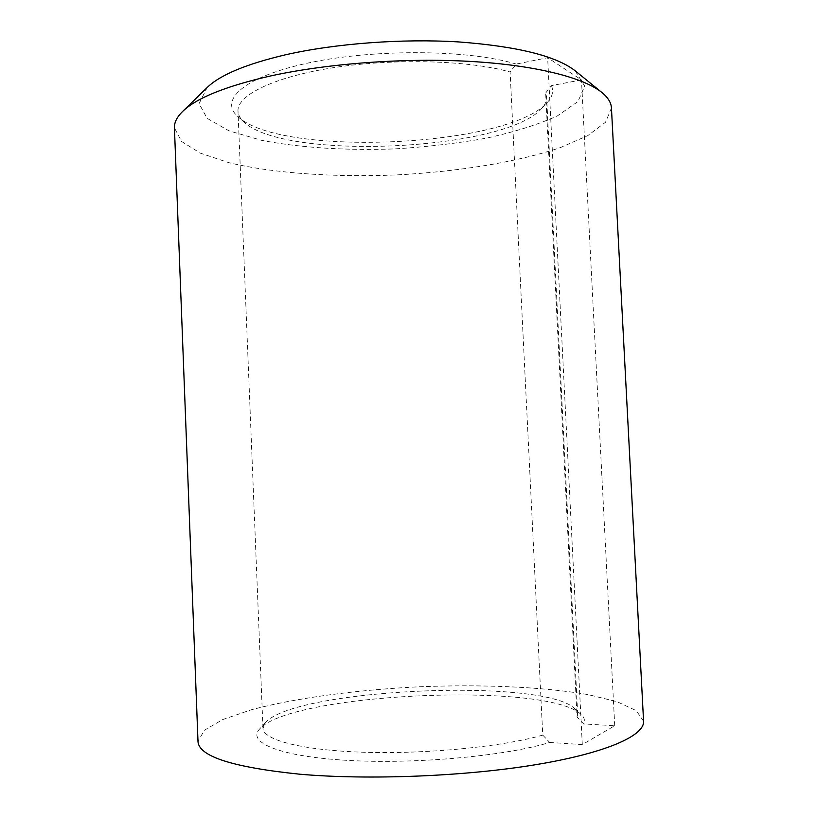 <?xml version="1.0" encoding="UTF-8"?>
<svg xmlns="http://www.w3.org/2000/svg" width="818" height="818" viewBox="0 0 818 818"><rect width="100%" height="100%" fill="white"/><g stroke="black" fill="none" stroke-linecap="round" stroke-linejoin="round"><path stroke-width="0.61" stroke-dasharray="4.09 3.07" d="M643.572 721.231L636.271 710.658L616.987 701.68L588.04 694.594C542.641 686.752 481.209 684.237 418.765 686.803C356.341 689.911 295.39 697.979 250.901 709.901L222.711 719.584L204.316 730.269L197.997 741.466M542.753 735.106L549.716 742.447C505.115 756.088 415.309 764.339 347.333 760.372C279.132 756.486 246.658 742.376 259.684 728.93C291.412 693.05 546.168 681.476 581.005 714.339C584.328 717.345 585.228 720.556 583.704 723.961L577.068 717.1L545.667 93.027L546.618 97.127C546.772 101.033 545.064 104.888 541.506 108.702C503.96 150.931 285.349 160.86 244.142 122.209C240.247 118.733 238.202 115.041 237.997 111.136C236.872 95.225 274.02 76.728 334.818 67.454C395.472 58.15 469.726 60.409 510.115 71.994L542.753 735.106C502.671 746.681 427.19 754.206 364.685 752.274C302.057 750.382 262.946 739.932 262.977 728.357L265.584 722.458C295.165 688.695 542.027 677.478 574.543 708.429L577.682 714.073L577.068 717.1M549.716 742.447L582.293 744.574L614.727 725.73L583.704 723.961M575.177 70.808L584.696 86.094L577.978 101.524L557.426 115.88C537.927 124.622 514.256 132.056 486.424 138.16C457.088 143.385 426.403 146.974 394.337 148.917C346.229 150.635 299.674 147.761 261.423 140.297L228.928 130.798L207.158 118.365L199.081 103.61L207.169 87.526M545.667 93.027L551.455 85.624L581.475 79.908L547.651 57.73L516.189 64.08L510.115 71.994M551.455 85.624C553.817 91.371 552.365 97.066 547.078 102.71C507.272 147.199 281.719 157.434 238.048 116.749C218.416 99.97 244.265 76.217 310.687 62.485C376.832 48.651 469.634 49.745 516.189 64.08M611.445 108.017L605.565 122.209L587.774 135.624L560.299 147.639C516.823 162.301 456.945 171.841 395.523 174.98C334.071 177.424 273.58 173.355 228.948 162.69L200.492 153.211L181.565 141.463L174.428 127.853M582.293 744.574L547.651 57.73M614.727 725.73L581.475 79.908M577.682 714.073L546.618 97.127M262.977 728.357L237.997 111.136M541.506 108.702L547.078 102.71M244.142 122.209L238.048 116.749M265.584 722.458L259.684 728.93M574.543 708.429L581.005 714.339"/><path stroke-width="1.23" d="M299.889 774.217C368.826 780.249 465.309 776.374 535.902 764.656C606.68 752.918 644.676 735.525 643.572 721.231L611.445 108.017C611.199 102.731 608.03 97.557 601.915 92.516C583.633 77.577 535.493 65.154 470.268 61.411C405.084 57.71 327.773 63.426 270.86 75.89C225.727 86.176 196.279 98.068 182.506 111.565C176.882 117.138 174.183 122.567 174.428 127.853L197.997 741.466C198.713 756.394 232.68 767.315 299.889 774.217M182.506 111.565L207.169 87.526C220.062 74.959 246.249 64.029 285.738 54.734C335.472 43.477 402.088 38.456 458.724 41.933C517.324 46.35 556.138 55.982 575.177 70.808L601.915 92.516"/></g></svg>
